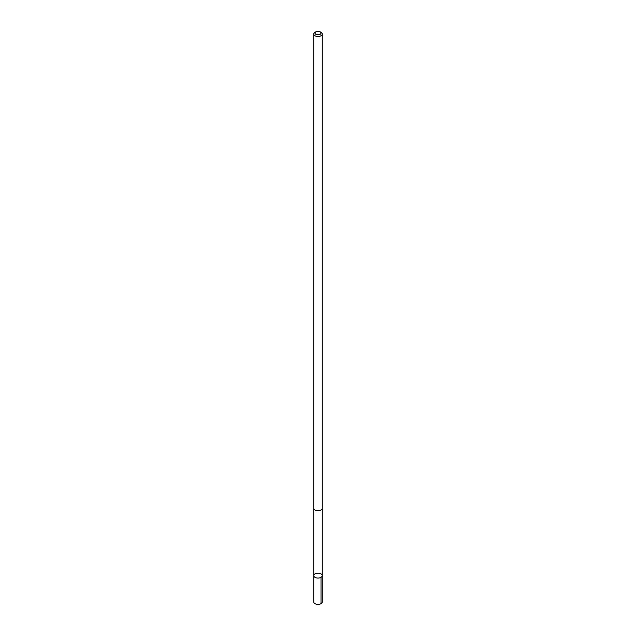 <?xml version="1.0" encoding="UTF-8"?>
<svg xmlns="http://www.w3.org/2000/svg" width="636" height="636" viewBox="0 0 636 636"><rect width="100%" height="100%" fill="white"/><g stroke="black" fill="none" stroke-linecap="round" stroke-linejoin="round"><path stroke-width="0.95" d="M316.426 573.322A4.245 2.449 180 0 1 322.245 575.604A4.245 2.449 180 0 1 318 578.052A4.245 2.449 180 0 1 313.755 575.604A4.245 2.449 180 0 1 316.426 573.322M313.755 601.918A4.245 2.457 0 0 0 319.574 604.2A4.245 2.457 0 0 0 322.245 601.918L322.245 575.604A4.245 2.449 180 0 1 318 578.052A4.245 2.449 180 0 1 313.755 575.604L313.755 601.918M315.861 31.8L314.995 32.301A4.245 2.457 0 0 0 313.755 34.034L313.755 508.307A4.245 2.457 0 0 0 319.574 510.581A4.245 2.457 0 0 0 322.245 508.307L322.245 34.034A4.245 2.457 0 0 0 321.005 32.301L320.139 31.8A3.021 1.741 0 0 0 315.861 31.8A3.021 1.741 0 0 0 315.48 33.994A3.021 1.741 0 0 0 319.121 34.654A3.021 1.741 0 0 0 320.139 31.8M313.755 34.034A4.245 2.457 0 0 0 319.574 36.316A4.245 2.457 0 0 0 322.245 34.034M321.005 577.337L321.005 603.659M313.755 508.418L313.755 575.604M322.245 508.418L322.245 575.604"/></g></svg>
